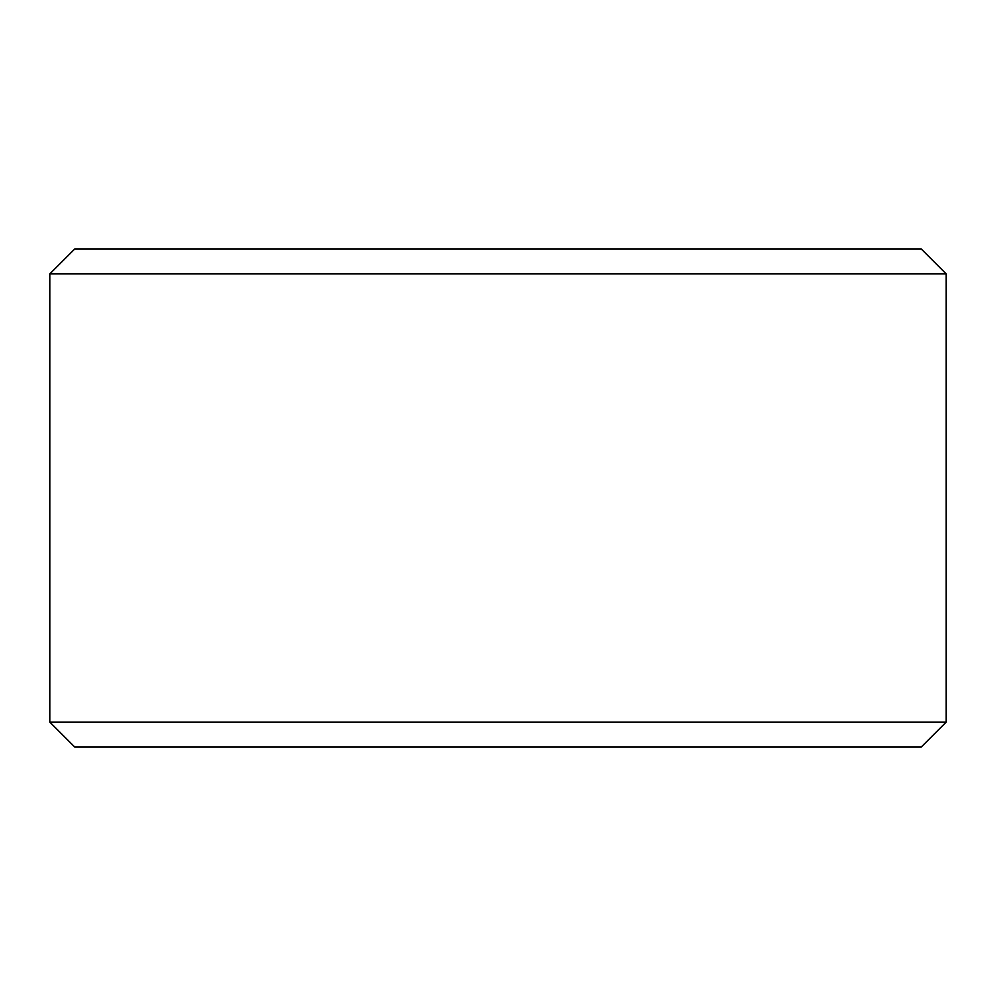 <?xml version="1.0" encoding="UTF-8"?>
<svg xmlns="http://www.w3.org/2000/svg" width="996" height="996" viewBox="0 0 996 996"><rect width="100%" height="100%" fill="white"/><g stroke="black" fill="none" stroke-linecap="round" stroke-linejoin="round"><path stroke-width="1.49" d="M74.7 249L921.3 249L946.2 273.9L49.8 273.9L74.7 249M946.2 722.1L921.3 747L74.7 747L49.8 722.1L946.2 722.1L946.2 273.9M49.8 722.1L49.8 273.9"/></g></svg>
